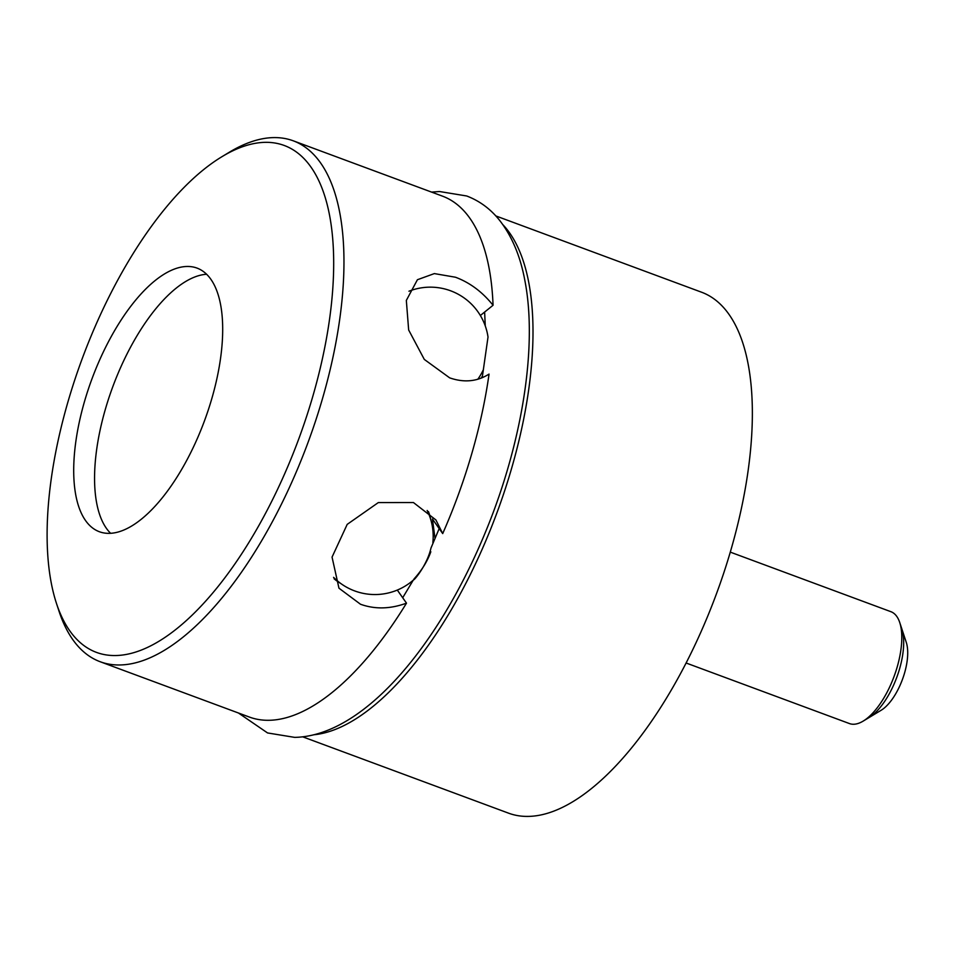 <?xml version="1.0" encoding="UTF-8"?>
<svg xmlns="http://www.w3.org/2000/svg" width="954" height="954" viewBox="0 0 954 954"><rect width="100%" height="100%" fill="white"/><g stroke="black" fill="none" stroke-linecap="round" stroke-linejoin="round"><path stroke-width="1.43" d="M264.973 142.337A270.316 115.458 -69.7 0 0 222.127 156.587A270.316 115.458 -69.7 0 0 82.163 358.799A270.316 115.458 -69.7 0 0 56.453 603.369A270.316 115.458 -69.7 0 0 115.875 655.529A270.316 115.458 -69.7 0 0 312.876 396.113A270.316 115.458 -69.7 0 0 264.973 142.337M109.436 533.346A140.56 60.042 110.3 0 1 99.323 531.712A140.56 60.042 110.3 0 1 88.006 390.174A140.56 60.042 110.3 0 1 186.96 266.476A140.56 60.042 110.3 0 1 197.073 268.11A140.56 60.042 110.3 0 1 208.389 409.648A140.56 60.042 110.3 0 1 109.436 533.346M56.453 603.369L59.076 611.359A277.769 118.642 -69.7 0 0 100.17 661.73A277.769 118.642 -69.7 0 0 120.144 664.962A277.769 118.642 -69.7 0 0 315.702 420.523A277.769 118.642 -69.7 0 0 293.319 140.834A277.769 118.642 -69.7 0 0 273.345 137.603A277.769 118.642 -69.7 0 0 229.318 152.235L222.127 156.587M495.818 215.926L701.715 292.27A277.769 118.642 110.3 0 1 724.098 571.959A277.769 118.642 110.3 0 1 528.54 816.397A277.769 118.642 110.3 0 1 508.565 813.166L302.668 736.81M502.853 224.655A277.769 118.642 110.3 0 1 497.01 512.62A277.769 118.642 110.3 0 1 313.699 734.783M293.319 140.834L442.513 196.154A277.769 118.642 110.3 0 1 493.051 305.268C482.402 291.96 469.881 282.611 455.487 277.232L434.344 273.595L417.423 279.725L406.332 300.427L408.658 329.989L424.303 359.419L449.644 377.844C464.061 382.876 477.203 381.612 489.044 374.087A277.769 118.642 110.3 0 1 442.704 533.596L435.918 519.954L413.428 502.531L378.321 502.579L347.196 524.378L332.052 557.112L338.956 588.189L360.493 604.24C374.946 609.439 390.281 609.081 406.499 603.155A277.769 118.642 110.3 0 1 269.338 720.282A277.769 118.642 110.3 0 1 249.364 717.05L100.17 661.73M434.952 537.996L432.436 519.012L442.704 533.596M481.162 378.154L482.426 376.079M493.051 305.268L480.351 315.5M406.499 603.155L397.305 590.073M428.465 511.582A59.279 51.433 -35.1 0 1 430.898 520.085M340.769 583.502A59.279 51.433 -35.1 0 1 334.055 578.744M430.826 551.758C427.499 561.131 421.918 570.182 414.084 578.887C410.888 584.039 426.617 567.201 430.981 548.049L439.186 528.599M482.211 377.736L488.019 337.036A58.277 58.277 0 0 0 408.968 291.22M110.604 533.298A140.56 60.042 110.3 0 1 112.775 386.775A140.56 60.042 110.3 0 1 206.648 274.263M730.299 552.127L890.905 611.693A59.661 25.484 110.3 0 1 899.729 622.509A59.661 25.484 110.3 0 1 897.189 667.001A59.661 25.484 110.3 0 1 863.167 721.105A59.661 25.484 110.3 0 1 849.43 723.561L686.057 662.982M899.729 622.509L906.3 642.459A41.01 17.518 110.3 0 1 904.547 673.059A41.01 17.518 110.3 0 1 881.162 710.253L863.167 721.105M900.671 625.991A53.686 22.932 110.3 0 1 899.55 668.933A53.686 22.932 110.3 0 1 866.16 719.077M432.854 542.504A58.277 58.277 0 0 0 427.165 510.473M333.59 577.361A58.277 58.277 0 0 0 414.418 579.114M238.428 712.996L267.561 732.946L294.726 737.382C367.278 735.832 446.925 635.734 493.158 512.584C524.199 429.765 536.804 341.89 524.903 280.703C520.443 256.459 512.059 236.413 499.777 220.565C490.738 209.129 479.707 200.936 466.673 195.975L439.52 191.527L431.578 192.1M484.632 312.041L485.264 325.91M402.695 597.741L413.273 580.139M477.811 379.263A58.277 58.277 0 0 0 483.106 370.212"/></g></svg>
